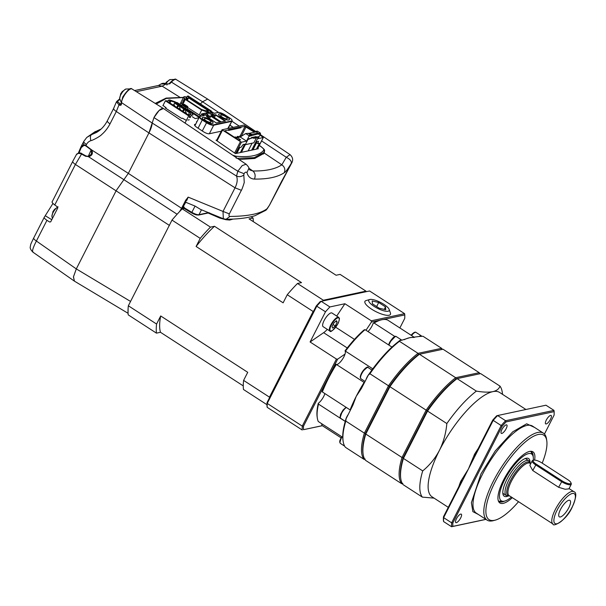 <?xml version="1.0" encoding="UTF-8"?>
<svg xmlns="http://www.w3.org/2000/svg" width="606" height="606" viewBox="0 0 606 606"><rect width="100%" height="100%" fill="white"/><g stroke="black" fill="none" stroke-linecap="round" stroke-linejoin="round"><path stroke-width="0.91" d="M209.547 213.494L209.653 212.88L209.547 213.494L207.593 212.918L208.669 212.608M197.927 214.978C196.442 215.122 194.412 214.471 191.844 213.024L191.852 212.35C195.064 214.13 197.442 214.903 199.003 214.668L197.927 214.978M184.088 208.267L183.027 208.578L184.08 208.275M163.453 108.527L159.113 110.474L153.962 117.587L148.94 132.926L128.336 173.369L116.238 190.526L76.295 268.912L73.432 276.972L74.402 281.131L128.078 313.31M179.755 97.18L162.158 86.158L166.195 83.946L169.771 83.779L171.437 82.105L202.571 101.778L207.646 99.089L202.571 101.778L200.389 103.914M182.967 208.699L182.717 208.047L183.141 208.32M191.844 213.024L191.852 212.35L183.966 207.623L184.209 207.154L183.141 206.782L182.133 208.767L183.966 207.623L183.959 208.297L182.133 208.767L183.974 208.29M208.146 213.017L198.48 215.077L191.754 213.017L183.83 208.237M183.966 207.623L183.959 208.297L191.708 212.941M211.986 214.1L221.531 218.016M226.447 219.266L232.878 219.084M261.587 140.918L286.267 157.272L281.82 164.817L264.269 153.068L264.299 152.348M202.571 101.778L218.622 112.428M231.886 121.223L239.203 126.078M290.425 165.347L291.327 163.226C291.607 161.105 289.926 159.12 286.267 157.272L290.039 154.628L260.201 134.517M128.055 312.832L128.116 308.242M163.4 108.489L162.347 108.368C159.605 109.383 156.81 112.451 153.962 117.587L152.182 123.033C152.008 125.684 150.932 128.98 148.94 132.926L128.336 173.369L181.573 208.305L179.611 211.562M181.573 208.305L185.724 200.169L188.193 197.139L186.784 200.45L185.724 200.169M183.141 206.782L185.769 202.275L195.049 206.078L200.51 209.396L223.326 218.751L223.016 211.418L229.348 213.888L241.37 190.292C241.521 190.822 244.794 181.542 244.218 181.989L243.824 175.013C241.446 176.732 239.014 177.081 236.529 176.073C237.764 179.406 237.272 183.323 235.037 187.822L148.94 132.926L116.314 111.496L119.011 104.83L119.602 105.194C120.783 105.421 121.374 105.103 121.367 104.247L121.533 102.619L152.182 123.033L236.529 176.073L237.817 171.218L153.962 117.587M246.134 164.256L242.218 165.567L237.817 171.218L244.021 173.702C245.21 172.043 246.195 171.71 246.968 172.695L248.877 168.233C249.18 167.801 248.271 166.476 246.134 164.256L163.431 108.512M246.968 172.695C248.149 176.8 250.634 178.921 254.422 179.081C255.732 175.876 255.224 173.18 252.907 170.99L249.74 169.93L248.877 168.233M185.769 202.275L186.103 200.071M184.209 207.154L183.512 206.707M264.155 153.25L254.762 158.454L239.09 159.507M248.892 168.271L252.907 170.99C265.837 171.15 275.472 169.089 281.82 164.817C284.691 166.892 285.502 169.521 284.252 172.71C277.707 177.119 267.761 179.24 254.422 179.081M291.327 163.226C288.055 168.771 285.699 171.93 284.252 172.71M281.555 181.459L290.615 165.021M229.348 213.888C228.682 215.448 228.901 216.297 230 216.44C248.422 216.297 260.898 213.63 267.435 208.441L269.534 205.055M241.37 190.292L235.037 187.822L223.016 211.418L188.193 197.139L187.777 197.45M243.824 175.013L244.021 173.702M291.463 163.438L269.481 205.207L265.996 210.206L267.435 208.441M230 216.44L226.03 219.274L223.326 218.751M166.801 84.295L169.074 83.719L170.778 82.007C173.71 79.325 175.505 78.492 176.157 79.515A9.082 2.932 122.9 0 0 171.437 82.105L170.725 82.151L171.437 82.105M166.991 84.181L166.885 85.052M177.119 214.244L88.567 156.749C92.173 155.621 93.233 153.371 91.733 149.993L128.336 173.369L116.238 190.526L76.295 268.912L73.47 276.745L74.424 281.139M130.555 301.44L76.295 268.912L36.39 241.036C32.732 248.18 31.709 251.914 33.338 252.24M46.942 220.326C44.579 218.645 43.693 217.607 44.299 217.221L33.807 237.81C33.428 238.522 34.292 239.597 36.39 241.036L46.942 220.326L49.692 222.038L50.76 221.728L57.721 208.055L57.434 206.858L54.76 204.987L75.417 164.453L169.475 225.462M50.76 221.728L49.692 222.038L50.699 221.819M88.4 156.598L85.537 156.25L81.53 154.076L75.417 164.453C73.311 163.006 72.455 161.931 72.834 161.219L52.237 201.631C51.624 202.048 52.464 203.169 54.76 204.987M88.249 156.416L91.15 149.902L91.733 149.993L85.931 145.523L86.453 144.501C87.446 142.622 88.923 141.342 90.877 140.653C92.718 140.357 99.929 136.585 101.838 134.411C104.989 131.699 107.716 128.184 110.012 123.874L116.314 111.496A5.924 1.72 -153 0 1 113.67 108.353L116.435 101.823L119.011 104.83L119.973 103.656L117.64 101.74L118.215 100.649L117.261 100.907L118.215 100.649A9.938 3.204 122.9 0 0 119.761 99.46M91.483 150.25L91.37 154.174L88.529 156.575M169.771 83.779L168.976 83.908L169.771 83.779M166.521 83.908L161.007 84.014L158.431 85.469L162.158 86.158L136.342 91.673M81.53 154.076L82.037 154.091L81.53 154.076C78.621 152.954 76.841 153.265 76.197 155L72.773 161.31M85.537 156.25L86.037 156.28M113.67 108.353L107.368 120.73A5.924 1.72 27 0 0 110.012 123.874M107.368 120.73C104.679 125.904 101.028 129.828 96.392 132.502L91.392 134.721C90.294 135.721 90.127 137.698 90.877 140.653M91.392 134.721L86.749 137.464L83.81 141.357L86.749 137.464L95.127 131.654L98.626 130.457L91.392 134.721M78.924 153.06L81.234 147.591L84.037 145.326L85.772 145.887L91.15 149.902L91.301 149.546M119.602 105.194L121.033 103.603L122.791 96.937C127.442 90.014 130.502 87.347 131.972 88.953A9.082 2.932 122.9 0 0 130.994 88.84A9.082 2.932 122.9 0 0 123.192 97.407A9.082 2.932 122.9 0 0 121.533 102.619L121.374 101.581L121.533 102.619M116.45 101.77L119.67 98.831M121.208 103.293L121.367 104.247M44.299 217.221L52.949 203.465M99.717 130.237L98.702 130.449M83.81 141.357L82.999 142.955L83.946 144.773L85.931 145.523L85.772 145.887M81.234 147.591L81.204 146.341L83.946 144.773L84.037 145.326M80.962 146.841L78.295 153.182M80.939 146.932L78.31 153.174M97.21 130.805L100.831 129.29M100.596 129.26L97.202 130.805M196.814 121.988L196.435 121.745L196.995 121.624M263.459 154.015L264.436 152.083L254.217 157.658L237.332 158.325M186.375 120.397L182.414 118.2L181.558 118.382L165.271 107.974L166.127 107.792L163.022 105.459M165.847 108.338L166.127 107.792M182.724 101.255L183.686 102.444M221.304 131.191L209.252 133.767C207.729 133.888 205.692 133.153 203.154 131.563L196.844 127.374C194.556 125.753 193.935 124.722 194.996 124.291L195.715 124.139M194.511 124.594L194.996 124.291L194.541 125.162M232.712 155.212L235.939 156.219C249.899 157.545 259.163 155.568 263.739 150.28C264.125 149.523 263.277 148.379 261.209 146.834L259.27 145.463M233.136 127.374L229.879 125.162M183.413 97.543L166.218 98.46L156.212 104.05M189.254 119.776L187.875 120.071M200.556 115.822L187.686 107.55M182.906 104.52L180.649 103.096L183.497 102.482M257.792 148.372L258.308 148.728L235.461 153.606L216.024 140.183L216.812 140.016M198.95 117.791L195.193 118.594L192.178 116.64M176.694 102.838L176.914 102.414L181.702 105.429M176.255 102.558L176.914 102.414M187.042 108.822L199.45 116.806M255.141 131.987L243.953 125.063L222.023 129.782L241.4 142.221L235.613 153.576M259.913 135.077L263.33 137.501L258.095 138.653L260.535 133.858L260.322 133.047L257.27 131.07L256.262 131.282L256.967 131.737L256.202 131.903M254.444 132.229L245.021 126.457L240.423 127.033L240.779 127.813L228.538 130.426L228.47 129.586L228.538 130.426L228.47 129.586L228.651 129.949L224.72 130.828L238.31 139.842L240.605 139.918L237.37 137.607L240.196 137.009L246.544 141.115L241.4 142.221M237.37 137.607L236.749 138.827M241.385 152.341L248.255 138.857L251.02 138.266L251.346 137.615L256.118 136.6L255.785 137.251L258.55 136.661L251.679 150.144M236.613 153.363L239.575 147.553L241.097 147.228L243.104 144.554L244.627 144.228L240.377 152.56M252.679 149.932L256.929 141.599L258.451 141.274L257.891 143.645L259.406 143.319L256.452 149.129M260.535 133.858L258.474 134.297L258.194 133.903L248.99 136.32L246.544 141.115M240.196 137.009L245.718 133.532L248.778 135.509L248.99 136.32M249.619 133.305L245.718 133.532M254.906 132.131L256.262 131.282M247.877 139.592L251.02 138.266M248.165 150.894L252.066 143.243M245.286 144.69L253.846 142.819L256.421 137.774L258.55 136.661M255.785 137.251L253.656 138.365L256.421 137.774M253.391 137.183L254.043 137.607L251.028 138.251M253.656 138.365L254.043 137.607M236.87 153.31L239.832 147.5M252.937 149.879L256.558 142.781M256.383 142.668L257.891 143.645M251.051 135.88L250.786 135.085L248.778 135.509M251.846 135.259L251.581 134.464L250.786 135.085L248.899 133.865L249.695 133.244L251.581 134.464L258.035 133.085L256.156 131.866L249.695 133.244M258.194 133.903L258.035 133.085L258.315 133.479L260.322 133.047M258.474 134.297L258.315 133.479M238.991 137.259L238.363 137.395M236.151 138.441L236.529 137.706L235.734 138.168M245.309 144.645L253.846 142.819M240.749 136.653L239.749 136.009L239.12 137.236M241.34 136.289L240.93 136.539M239.037 137.168L237.234 136.539L236.242 138.501M236.529 137.706L234.56 137.41M242.794 135.373L242.256 135.471M240.938 136.335L240.612 135.797L241.317 136.259M240.234 135.88L239.749 136.009M238.431 136.873L238.097 136.335L238.809 136.789M237.726 136.418L237.234 136.539M235.916 137.41L235.211 136.956L236.295 137.327M235.211 136.956L234.727 137.077M228.704 119.973C232.234 119.465 222.243 112.996 219.296 113.875C215.766 114.382 225.758 120.852 228.704 119.973L229.273 119.609A5.924 1.72 -153 0 1 229.144 119.776A5.924 1.72 -153 0 1 222.91 118.291A5.924 1.72 -153 0 1 218.728 114.239A5.924 1.72 -153 0 1 218.857 114.072A5.924 1.72 -153 0 1 225.091 115.557A5.924 1.72 -153 0 1 229.273 119.609M212.388 123.457C215.91 122.95 205.926 116.481 202.972 117.359C199.45 117.867 209.434 124.336 212.388 123.457L212.956 123.094A5.924 1.72 -153 0 1 212.827 123.26A5.924 1.72 -153 0 1 206.585 121.776A5.924 1.72 -153 0 1 202.404 117.723A5.924 1.72 -153 0 1 202.533 117.556A5.924 1.72 -153 0 1 208.775 119.041A5.924 1.72 -153 0 1 212.956 123.094M211.623 111.89L214.213 113.345L218.107 112.511C219.811 112.375 222.099 113.171 224.962 114.898L230.659 118.587A5.924 1.72 -153 0 1 232.083 120.836A5.924 1.72 -153 0 1 232.06 120.874L227.78 128.517M230.659 118.587L230.045 118.215L230.659 118.587M206.078 115.382L207.873 116.314L206.495 116.61L216.372 123.01L220.637 122.094L210.994 115.852L209.487 116.238L208.585 117.95M205.434 115.026L206.593 113.027L202.51 113.898L206.093 115.284M232.06 120.874L213.577 124.821C211.865 124.957 209.585 124.162 206.722 122.435L202.495 119.7C199.942 117.92 199.245 116.784 200.419 116.299L204.313 115.473L201.942 113.936L211.858 111.822M219.296 113.875L218.728 114.239M202.972 117.359L202.404 117.723M210.759 114.163L212.767 115.269L211.388 115.564L221.266 121.965L225.53 121.049L215.653 114.655L214.274 114.951L212.486 113.792L211.494 111.981L207.404 112.852L210.759 114.163L207.449 112.852M220.152 122.223L216.297 122.95M209.509 118.549L210.994 115.852M207.744 117.405L208.093 116.481M207.653 115.049L208.078 114.935L206.593 113.027M207.835 114.913L207.57 115.269L209.615 116.147M200.351 116.231L201.654 113.92M203.828 115.602L200.419 116.299M215.653 114.655L215.638 115.087L214.259 115.382L214.274 114.951M211.911 114.701L212.486 113.792M225.046 121.177L221.198 121.904M212.638 116.36L212.986 115.435M210.327 113.973L211.494 111.981M224.924 121.102L215.638 115.087L214.403 117.503M212.229 114.072L214.259 115.382L213.479 116.905M206.805 121.155A3.697 1.076 27 0 0 210.979 122.086A3.697 1.076 27 0 0 208.555 119.662A3.697 1.076 27 0 0 204.381 118.731A3.697 1.076 27 0 0 206.805 121.155M223.122 117.67A3.697 1.076 27 0 0 227.295 118.602A3.697 1.076 27 0 0 224.879 116.178A3.697 1.076 27 0 0 220.705 115.246A3.697 1.076 27 0 0 223.122 117.67M185.762 113.519L185.58 112.928L184.868 112.936L186.095 110.527L183.747 108.997L182.512 111.421M186.512 114.004L186.254 112.61M179.876 109.709L179.702 109.118L178.99 109.125M167.279 101.285L168.354 100.179L169.657 99.899L175.066 101.785L191.473 112.413L193.034 114.958L191.64 115.261L190.534 116.397L189.89 117.655L190.39 117.549M168.354 100.179L170.006 101.247L170.937 101.043L175.187 102.346L190.049 111.974L190.928 113.989L189.996 114.193L191.64 115.261M167.915 101.755L168.892 102.384L170.006 101.247M189.299 117.276L189.89 117.655M189.557 115.761L190.534 116.397M188.921 115.291L189.996 114.193M179.103 108.906L180.217 106.717L183.747 108.997L184.042 109.951L186.095 110.527L189.413 112.671L189.731 112.042M174.869 102.414L174.551 103.043L175.187 102.346M173.619 104.868L174.551 103.043L177.861 105.194L176.634 107.61M180.217 106.717L177.861 105.194L178.164 106.141L180.217 106.717M170.937 101.043L169.839 103.209M188.284 114.882L189.413 112.671M177.217 107.989L178.164 106.141M184.042 109.951L183.103 111.799M185.019 123.063L188.671 115.89L165.385 100.816L162.878 105.747M165.385 100.816L166.264 100.626L167.938 101.982M188.671 115.89L189.549 115.701L167.915 101.694M189.64 116.61L189.549 115.701M173.801 105.459L174.854 106.323M179.702 109.277L180.732 110.133M185.413 113.019L184.86 112.936L185.603 113.761M174.369 105.755L174.376 104.982L173.649 105.679M180.247 109.565L179.702 109.118L180.247 109.565M186.125 113.375L185.58 112.928M208.502 112.458L208.426 111.671L207.123 111.951L206.669 112.852M199.222 114.958L201.715 110.072L185.307 99.445L182.762 104.429M179.952 104.33L183.747 96.892L185.141 96.596L186.784 97.664L185.853 97.861L186.731 99.884L201.601 109.504L205.843 110.807L206.775 110.61L208.426 111.671M184.716 98.475L182.8 101.346M183.747 96.892L185.307 99.445M201.715 110.072L207.123 111.951M185.035 99.467L184.08 98.846M185.065 99.058L184.58 98.74M186.595 99.081L186.784 97.664M182.565 104.308L185.163 99.21M197.465 106.83L198.048 107.209M191.587 103.02L192.17 103.399M186.148 97.248L188.11 95.96L211.396 111.042L210.933 111.936M211.396 111.042L209.525 112.239M187.231 96.149L210.517 111.231M208.434 111.784L209.237 112.299M208.873 110.163L207.79 111.262M189.193 97.149L188.557 97.846L208.366 110.678M188.875 97.218L187.731 98.384L186.792 97.771M187.731 98.384L187.027 99.778M187.322 100.263L188.557 97.846M186.762 109.36L187.89 107.141L187.428 106.391L187.89 107.141L186.012 107.55L185.504 108.542M186.05 106.686L182.944 104.671L184.322 104.376L183.845 104.52L187.428 106.391L186.05 106.686L186.012 107.55L181.959 104.921L182.944 104.671L181.959 104.921L181.452 105.921M174.066 79.469L170.006 79.598A6.227 2.007 122.9 0 0 166.006 83.598M166.408 82.234L165.521 83.423M129.881 88.908L125.821 89.037A6.227 2.007 122.9 0 0 121.745 93.157A6.227 2.007 122.9 0 0 119.655 98.558L121.2 102.323M122.223 91.673L120.761 93.657M57.646 207.07A6.227 2.007 122.9 0 0 53.767 211.342A6.227 2.007 122.9 0 0 51.911 216.38L52.396 218.516M54.479 209.494L53.017 211.479M171.998 220.099L200.222 238.378L196.102 246.468L283.131 302.826L287.252 294.736L313.128 311.492L269.473 397.157L243.604 380.401L247.725 372.311L160.696 315.961L156.575 324.043L128.351 305.772L171.998 220.099A79.924 25.755 122.9 0 1 182.239 208.85L210.464 227.129A79.924 25.755 122.9 0 0 200.222 238.378M196.102 246.468A74.326 23.952 -57.1 0 1 214.486 226.273L210.464 227.129M128.351 305.772A79.924 25.755 122.9 0 0 128.222 314.862L156.454 333.141A79.924 25.755 -57.1 0 1 156.575 324.043M184.133 208.449L182.239 208.85M156.454 333.141L160.476 332.277A74.326 23.952 -57.1 0 1 160.696 315.961M160.476 332.277L243.264 385.893M243.604 380.401A79.924 25.755 122.9 0 0 243.476 389.491L266.981 404.71M269.382 397.998A79.924 25.755 -57.1 0 1 269.473 397.157M366.039 291.736A79.924 25.755 122.9 0 0 365.971 291.138L323.362 300.235A79.924 25.755 122.9 0 0 322.604 301.008M313.969 310.484A79.924 25.755 122.9 0 0 313.128 311.492M323.362 300.235L297.493 283.487A79.924 25.755 122.9 0 0 287.252 294.736M214.486 226.273L301.515 282.623L297.493 283.487M251.111 216.759L253.073 218.031L249.051 218.887L336.08 275.245L340.102 274.389L365.971 291.138M253.073 218.031A79.924 25.755 -57.1 0 1 253.285 221.629M478.339 514.449L472.877 511.638L471.385 502.692L481.005 473.816L495.246 450.962L512.729 431.82L526.675 423.799L534.651 427.488M509.646 495.935A19.869 6.401 -57.1 0 1 509.237 495.95A19.869 6.401 -57.1 0 1 510.343 480.717A19.869 6.401 -57.1 0 1 530.409 463.249A19.869 6.401 -57.1 0 1 530.561 463.635M525.925 409.497L499.632 392.468A62.16 20.036 122.9 0 0 492.852 391.643A62.16 20.036 122.9 0 0 439.479 450.281C435.191 458.386 429.601 465.264 422.715 470.907L403.429 458.416L427.556 411.065L446.842 423.556C446.001 433.063 443.547 441.971 439.479 450.281A62.16 20.036 122.9 0 0 432.055 496.829L448.281 507.336M458.787 486.716A62.16 20.036 -57.1 0 1 460.727 481.331L468.415 469.014L493.193 420.382L492.708 420.14A83.477 26.899 122.9 0 1 496.647 415.814L497.594 415.542A84.363 27.187 122.9 0 0 493.193 420.382L501.192 425.556A84.363 27.187 -57.1 0 1 505.593 420.723L506.055 421.905A83.477 26.899 122.9 0 0 502.124 426.23L501.192 425.556L451.629 522.819L452.864 522.902A83.477 26.899 122.9 0 0 452.818 526.394L451.576 526.728A84.363 27.187 -57.1 0 1 451.629 522.819L443.63 517.645L443.456 516.812A83.477 26.899 122.9 0 0 443.41 520.304L443.577 521.554A84.363 27.187 122.9 0 1 443.63 517.645L468.415 469.014L474.559 454.189A62.16 20.036 -57.1 0 1 478.301 448.417M550.536 419.208A5.03 1.621 -57.1 0 1 545.673 423.882A5.03 1.621 -57.1 0 1 546.271 420.117A5.03 1.621 -57.1 0 1 551.142 415.436A5.03 1.621 -57.1 0 1 550.536 419.208M506.154 428.684A5.03 1.621 -57.1 0 1 501.283 433.366A5.03 1.621 -57.1 0 1 501.889 429.593A5.03 1.621 -57.1 0 1 506.752 424.912A5.03 1.621 -57.1 0 1 506.154 428.684M460.689 517.918A5.03 1.621 -57.1 0 1 455.818 522.599A5.03 1.621 -57.1 0 1 456.416 518.827A5.03 1.621 -57.1 0 1 461.287 514.153A5.03 1.621 -57.1 0 1 460.689 517.918M518.531 501.692A50.321 16.218 -57.1 0 1 495.329 520.115L493.534 520.607A51.805 16.695 -57.1 0 1 492.731 520.804A51.805 16.695 -57.1 0 1 487.08 520.115A51.805 16.695 -57.1 0 1 493.269 481.323A51.805 16.695 -57.1 0 1 537.742 432.464A51.805 16.695 -57.1 0 1 543.393 433.154A51.805 16.695 -57.1 0 1 546.483 438.835L546.763 440.676A50.321 16.218 -57.1 0 1 542.196 463.128M495.329 520.115A50.321 16.218 -57.1 0 1 494.549 520.304A50.321 16.218 -57.1 0 1 495.072 481.952A50.321 16.218 -57.1 0 1 538.279 434.487A50.321 16.218 -57.1 0 1 546.763 440.676M498.268 500.632A29.603 9.537 122.9 0 0 499.147 501.48A29.603 9.537 122.9 0 0 502.382 501.874A29.603 9.537 122.9 0 0 504.556 501.117M534.613 460.083A30.459 9.817 122.9 0 0 531.023 451.281A30.459 9.817 122.9 0 0 529.644 451.425A30.459 9.817 122.9 0 0 507.252 473.521A30.459 9.817 122.9 0 0 498.564 501.412A30.459 9.817 122.9 0 0 503.185 503.366A30.459 9.817 122.9 0 0 512.343 497.677M366.085 379.447L368.243 375.212L369.925 373.75L388.507 385.78L364.38 433.138L345.799 421.102A68.084 21.945 122.9 0 0 343.163 441.471L342.988 440.365A67.198 21.657 -57.1 0 1 345.678 419.988A6.658 2.144 -57.1 0 1 346.829 416.822A6.658 2.144 -57.1 0 1 348.23 414.489L352.859 405.247L356.214 396.362L361.449 388.416L366.085 379.447A6.658 2.144 -57.1 0 1 367.009 377.22A6.658 2.144 -57.1 0 1 369.198 373.834A67.198 21.657 -57.1 0 1 398.763 341.352A6.658 2.144 -57.1 0 1 400.922 339.958A6.658 2.144 -57.1 0 1 401.649 340.049A6.658 2.144 -57.1 0 1 401.816 340.193L409.588 337.724L419.238 336.474A6.658 2.144 -57.1 0 1 421.344 335.845A6.658 2.144 -57.1 0 1 421.556 336.057M414.489 337.428L387.742 320.104A62.16 20.036 122.9 0 0 380.871 319.991A62.16 20.036 122.9 0 0 374.076 323.028L394.9 336.512M498.602 501.033A29.603 9.537 122.9 0 0 499.859 501.253L503.033 501.313A27.891 8.992 -57.1 0 1 505.29 478.566A27.891 8.992 -57.1 0 1 528.53 453.614A27.891 8.992 -57.1 0 1 532.765 455.401A27.891 8.992 -57.1 0 1 533.257 460.28M340.989 437.767L321.907 425.412L321.725 424.223A8.143 2.621 122.9 0 0 321.953 423.882M511.419 497.079A27.891 8.992 -57.1 0 1 504.298 501.177A27.891 8.992 -57.1 0 1 503.033 501.313M532.765 455.401L531.409 452.53A29.603 9.537 122.9 0 0 530.697 451.47M530.03 462.446A22.43 7.227 122.9 0 0 527.175 458.159A22.43 7.227 122.9 0 0 526.159 458.272A22.43 7.227 122.9 0 0 509.661 474.543A22.43 7.227 122.9 0 0 503.268 495.079A22.43 7.227 122.9 0 0 506.669 496.519A22.43 7.227 122.9 0 0 508.343 495.935M369.88 299.47A11.438 3.318 -153 0 1 380.704 302.515A11.438 3.318 -153 0 1 389.158 309.454A11.438 3.318 -153 0 1 388.06 311.242A11.438 3.318 -153 0 1 374.326 306.522A11.438 3.318 -153 0 1 369.675 299.523A11.438 3.318 -153 0 1 369.88 299.47M389.158 309.454L390.423 312.999A14.309 4.151 -153 0 1 389.052 315.241A14.309 4.151 -153 0 1 371.872 309.34A14.309 4.151 -153 0 1 366.054 300.584L369.675 299.523M509.237 495.95L507.646 495.92A20.718 6.681 -57.1 0 1 506.328 495.549A20.718 6.681 -57.1 0 1 508.805 480.035A20.718 6.681 -57.1 0 1 528.856 460.765A20.718 6.681 -57.1 0 1 529.735 461.817L530.409 463.249M570.897 482.671A6.658 1.932 -153 0 1 568.466 483.649A6.658 1.932 -153 0 1 562.156 480.914L536.28 464.158A6.658 1.932 -153 0 1 533.719 460.151A6.658 1.932 -153 0 1 533.818 460.128A6.658 1.932 -153 0 1 541.931 462.954L567.807 479.71A6.658 1.932 -153 0 1 570.897 482.671L571.238 483.565A7.401 2.144 -153 0 1 571.253 484.3L568.928 488.853L565.178 489.262L558.626 487.292L532.75 470.536L529.871 465.385L532.189 460.825A7.401 2.144 -153 0 1 532.795 460.408A7.401 2.144 -153 0 1 532.901 460.378M571.253 484.3A7.401 2.144 -153 0 1 561.52 481.611L535.643 464.855A7.401 2.144 -153 0 1 532.189 460.825M560.482 509.502A9.779 3.151 122.9 0 0 558.899 516.335A9.779 3.151 122.9 0 0 568.784 507.73A9.779 3.151 122.9 0 0 569.329 500.23A9.779 3.151 122.9 0 0 560.482 509.502M385.507 306.886L385.757 309.749L379.227 308.227L372.44 303.826L372.182 300.962L378.712 302.485L385.507 306.886L384.227 309.393M376.644 306.553L378.712 302.485M399.869 327.96L404.732 318.415A83.477 26.899 122.9 0 0 404.785 314.923L404.611 313.673L369.562 290.978L321.188 301.311L329.891 306.947A84.363 27.187 122.9 0 0 325.49 311.779L316.302 305.909A83.477 26.899 122.9 0 1 320.241 301.583L321.188 301.311A84.363 27.187 122.9 0 0 316.786 306.144L267.223 403.414L267.049 402.581A83.477 26.899 122.9 0 0 267.004 406.073L267.17 407.315A84.363 27.187 122.9 0 1 267.223 403.414L302.273 426.109A84.363 27.187 122.9 0 0 302.22 430.01L267.17 407.315M316.302 305.909L267.049 402.581M336.527 364.554A8.143 2.621 122.9 0 0 341.125 361.085A8.143 2.621 122.9 0 0 345.026 354.078L337.663 359.146L336.436 359.047L310.098 341.989L325.49 311.779M310.098 341.989L323.634 332.671A14.802 4.772 122.9 0 0 327.301 329.376M336.709 316.074L344.912 303.735L371.258 320.794L371.44 322.044L365.979 330.255M329.891 306.947L344.912 303.735M404.611 313.673L371.258 320.794M336.436 359.047L302.273 426.109L303.508 426.185A83.477 26.899 122.9 0 0 303.454 429.684L322.369 425.707M345.026 354.078A8.143 2.621 122.9 0 0 345.011 350.874L372.788 368.834M345.011 350.874L345.481 351.154A62.16 20.036 122.9 0 1 365.047 329.656L364.1 329.899A61.274 19.748 -57.1 0 0 345.011 350.874M380.273 320.157L371.44 322.044M404.785 314.923L383.197 319.529M337.663 359.146L303.508 426.185M303.454 429.684L322.294 425.662M345.246 421.435L318.498 404.111A62.16 20.036 122.9 0 0 317.332 418.11A62.16 20.036 122.9 0 0 318.256 421.488L342.731 437.335M318.498 404.111L318.279 403.331A8.143 2.621 122.9 0 0 324.884 393.567M317.332 418.11L317.158 417.004A61.274 19.748 -57.1 0 1 318.279 403.331M368.009 331.573A8.143 2.621 122.9 0 0 373.182 323.225L374.076 323.028M373.182 323.225A61.274 19.748 -57.1 0 1 379.795 320.286L380.871 319.991M336.368 364.448L335.83 364.259A61.274 19.748 -57.1 0 0 328.134 377.849A61.274 19.748 -57.1 0 0 322.172 391.067L322.362 391.938L350.116 409.914A62.16 20.036 -57.1 0 1 356.214 396.362A62.16 20.036 -57.1 0 1 364.123 382.424L336.368 364.448A62.16 20.036 122.9 0 0 322.362 391.938M368.243 375.212A67.198 21.657 -57.1 0 1 369.198 373.834M398.763 341.352A67.198 21.657 -57.1 0 1 399.71 340.648L401.816 340.193M391.961 347.079L365.047 329.656M419.238 336.474L423.011 336.277L441.592 348.314L418.042 353.343L399.46 341.307A68.084 21.945 122.9 0 0 369.925 373.75M345.678 419.988A67.198 21.657 -57.1 0 1 346.071 418.723L348.23 414.489M533.212 456.871A29.603 9.537 122.9 0 0 531.326 451.788A29.603 9.537 122.9 0 0 530.189 451.334M399.46 341.307L399.71 340.648M343.163 441.471A68.084 21.945 122.9 0 0 345.443 447.311L364.024 459.348L364.714 459.197M345.799 421.102L346.071 418.723M442.312 349.374A68.084 21.945 122.9 0 0 441.592 348.314L441.827 349.541M479.944 373.743A68.084 21.945 122.9 0 0 479.225 372.682L443.001 349.223L419.45 354.252A68.084 21.945 122.9 0 0 389.923 386.696L427.556 411.065A68.084 21.945 122.9 0 1 457.083 378.621L480.634 373.591L499.927 386.083C499.17 388.832 496.814 390.688 492.852 391.643C488.663 392.438 483.171 392.264 476.369 391.112L457.083 378.621L456.076 378.909L455.674 377.712L419.45 354.252L418.435 354.54L418.042 353.343A68.084 21.945 122.9 0 0 388.507 385.78L389.507 386.317L365.547 433.351L364.38 433.138A68.084 21.945 122.9 0 0 364.024 459.348L365.198 459.03M418.435 354.54A67.198 21.657 122.9 0 0 389.507 386.317L389.923 386.696L365.789 434.047L365.547 433.351A67.198 21.657 122.9 0 0 362.986 453.311L363.153 454.417A68.084 21.945 122.9 0 0 365.433 460.265L401.657 483.717L402.831 483.399M456.076 378.909A67.198 21.657 122.9 0 0 427.139 410.686L403.179 457.719A67.198 21.657 122.9 0 0 400.619 477.679L400.786 478.785A68.084 21.945 122.9 0 1 403.429 458.416L403.179 457.719L402.013 457.507L365.789 434.047A68.084 21.945 122.9 0 0 363.153 454.417M402.354 483.573L401.657 483.717A68.084 21.945 122.9 0 1 402.013 457.507L426.147 410.148A68.084 21.945 122.9 0 1 455.674 377.712L479.225 372.682L479.467 373.91M544.453 434.047L554.096 415.133A83.477 26.899 122.9 0 0 554.142 411.641L553.967 410.391L545.968 405.209L497.594 415.542L505.593 420.723L553.967 410.391M452.864 522.902L502.124 426.23M485.883 519.334L452.818 526.394M506.055 421.905L554.142 411.641M485.959 519.387L451.576 526.728L443.577 521.554M400.786 478.785A68.084 21.945 122.9 0 0 403.073 484.633L422.359 497.117L434.093 498.14M461.711 480.876L460.727 481.331C461.931 479.854 462.052 480.134 461.105 482.179L443.456 516.812M492.708 420.14L474.468 455.856M502.586 394.377L502.207 391.93A68.084 21.945 122.9 0 0 499.927 386.083M476.369 391.112A68.084 21.945 122.9 0 0 446.842 423.556M422.715 470.907A68.084 21.945 122.9 0 0 422.359 497.117M475.066 454.773C474.013 456.651 473.847 456.454 474.559 454.189M338.671 317.339L331.967 312.999A8.143 2.621 122.9 0 0 324.096 320.574A8.143 2.621 122.9 0 0 323.119 326.664L329.823 331.005A8.143 2.621 -57.1 0 1 330.8 324.914A8.143 2.621 -57.1 0 1 338.671 317.339L339.292 318.279C339.86 317.605 338.656 322.907 337.906 323.68C333.232 330.308 330.535 332.747 329.823 331.005M336.504 320.672L337.156 322.195L335.262 325.93L332.702 328.134L332.043 326.611L333.944 322.884L336.504 320.672M335.777 321.301L337.156 322.195M333.103 324.528L335.262 325.93M208.449 212.653L199.003 214.668L201.48 209.797M195.049 206.078L191.852 212.35M264.208 153.174L264.201 152.553M290.039 154.628C292.948 157.318 293.41 160.279 291.433 163.514L291.388 163.59M281.404 181.747L269.382 205.343M83.923 141.206C83.423 141.895 84.264 142.993 86.453 144.501M120.859 104.081A9.794 3.159 122.9 0 1 120.571 104.02L119.973 103.656M161.052 83.984L160.56 84.295M51.783 219.72L45.503 215.88M263.739 150.28L264.352 152.212L263.413 154.053M236.219 158.219L235.939 156.219M155.681 103.694L156.303 103.861M222.031 129.881L216.584 140.569M217.031 140.872L222.44 130.267M240.423 127.033L228.47 129.586M234.62 153.023L240.317 141.842M257.452 148.909L263.239 137.554M245.021 126.457L240.218 135.888M240.779 127.813L241.18 127.275M241.302 136.252L246.104 126.836M240.196 139.433L239.847 140.115M209.343 133.744L213.683 125.222L231.386 121.442M198.064 128.184L202.245 119.98L206.464 122.715A5.924 1.72 -153 0 0 213.683 125.222L213.577 124.821M206.722 122.435L202.26 130.972M210.736 116.132L220.031 122.147M208.1 116.693L207.01 116.928M206.305 113.314L207.593 114.966M209.358 116.428L207.57 115.269L207.252 115.897M214.138 113.284L217.918 112.474C219.652 112.299 222.016 113.11 224.993 114.898L225.008 114.928M201.457 114.064L203.707 115.526M194.905 125.73L199.48 116.753A5.924 1.72 27 0 1 200.056 116.397L199.48 116.753A5.924 1.72 27 0 0 202.245 119.98L202.495 119.7M213.001 115.648L211.903 115.882M211.206 112.269L212.418 113.83M207.85 114.905L207.085 115.791L207.434 115.14M191.541 112.519L199.132 117.435M543.393 433.154L532.576 426.147A51.805 16.695 122.9 0 0 482.452 474.316A51.805 16.695 122.9 0 0 476.263 513.108L487.08 520.115M346.382 407.49A6.658 2.144 122.9 0 0 341.542 413.39A6.658 2.144 122.9 0 0 340.746 418.382L345.284 421.322M346.231 407.391L342.307 411.179L340.322 417.117M342.064 436.903A6.658 2.144 122.9 0 0 341.201 438.418A6.658 2.144 122.9 0 0 340.405 443.41L344.685 446.183M341.678 436.646L339.981 442.145M411.141 335.254L411.928 334.315C413.875 332.361 415.254 331.732 416.057 332.414A6.658 2.144 122.9 0 0 412.481 334.414A6.658 2.144 122.9 0 0 411.557 335.527M388.59 344.897L389.567 342.413C392.802 337.406 395.067 335.474 396.354 336.625A6.658 2.144 122.9 0 0 395.635 336.535A6.658 2.144 122.9 0 0 389.916 342.814A6.658 2.144 122.9 0 0 388.961 345.14M395.029 336.754L389.635 342.367M368.16 367.6A6.658 2.144 122.9 0 0 361.714 373.788A6.658 2.144 122.9 0 0 360.502 377.629A6.658 2.144 122.9 0 0 360.918 378.78L360.206 377.129C361.312 370.41 368.395 365.221 368.16 367.6L371.91 370.024M366.835 367.736L362.282 371.879L360.358 376.758M530.712 463.734L530.053 463.302A19.24 6.204 122.9 0 0 511.434 481.194A19.24 6.204 122.9 0 0 509.138 495.602L552.998 524.008A19.24 6.204 -57.1 0 1 555.293 509.601A19.24 6.204 -57.1 0 1 573.912 491.708L569.072 488.572M572.162 507.01C570.208 511.373 562.595 522.364 556.914 523.766C551.445 524.743 554.543 514.721 557.103 510.229C559.058 505.858 566.671 494.875 572.352 493.473C577.821 492.489 574.723 502.518 572.162 507.01M536.28 464.158L532.75 470.536M558.626 487.292L562.156 480.914M335.686 327.217L354.48 339.383M323.634 332.671L347.246 347.958M411.891 334.436L411.179 335.277M404.263 339.671A62.16 20.036 -57.1 0 1 409.588 337.724A62.16 20.036 -57.1 0 1 413.55 337.519M337.868 323.71A7.696 2.477 122.9 0 0 337.943 317.839A7.696 2.477 122.9 0 0 331.338 325.104A7.696 2.477 122.9 0 0 331.255 330.967A7.696 2.477 122.9 0 0 337.868 323.71M183.035 208.684L183.55 208.169M233.068 219.077L229.712 220.046L225.894 219.705L219.781 218.069L208.116 213.017M207.623 99.073L255.815 131.563M226.038 219.274C237.741 219.205 247.392 218.024 254.997 215.706L265.996 210.206M131.972 88.953L163.37 108.474M161.022 83.999C162.635 83.067 164.453 83.007 166.468 83.833L167.074 84.181M33.747 237.893C29.732 246.233 31.02 243.612 30.3 246.687C29.838 248.028 30.694 249.839 32.883 252.134L74.303 281.063M176.157 79.515L207.563 99.036M91.362 154.174L88.446 156.401L85.984 155.962L81.984 153.772C80.537 152.432 78.651 152.75 76.341 154.712M134.57 90.567L158.431 85.469M99.725 130.229L95.127 131.654M82.999 142.955L81.204 146.341M264.436 152.083C264.368 149.78 265.769 150.674 261.383 146.857L259.307 145.395M233.242 127.351L229.909 125.101M183.489 97.384L166.135 98.089L155.219 103.406M216.547 140.539L222.023 129.782M257.52 148.902L263.33 137.501M228.212 128.427L232.083 120.836M206.593 116.663L216.327 122.965M206.282 115.269L207.979 116.367M202.548 113.898L206.131 115.276M214.168 113.299L211.82 111.777M211.752 111.762L201.669 113.92M230.454 118.435L224.993 114.898M211.494 115.617L221.228 121.92M211.009 114.117L212.873 115.322M173.005 105.383L174.49 104.997M180.368 108.8L178.899 109.163M199.139 117.428L191.534 112.504M187.64 106.489L184.239 104.293M184.11 104.262L182.391 104.633M170.006 79.598L166.241 82.257M125.821 89.037L122.048 91.695M119.655 98.558L120.761 93.582M58.078 206.858L54.313 209.517M51.911 216.38L53.017 211.403M346.064 407.285L343.125 409.974L340.595 414.307L340.049 417.117L340.746 418.382M341.64 436.631L339.815 440.774L339.708 442.138L340.405 443.41M552.998 524.008C552.619 527.387 566.572 520.592 572.306 506.919C576.314 497.518 576.851 492.451 573.912 491.708M416.057 332.414L421.344 335.845M396.354 336.625L401.649 340.049M525.357 458.5L528.856 460.765M533.719 460.151L532.795 460.408M502.828 493.284L506.328 495.549M360.918 378.78L365.062 381.462"/></g></svg>
